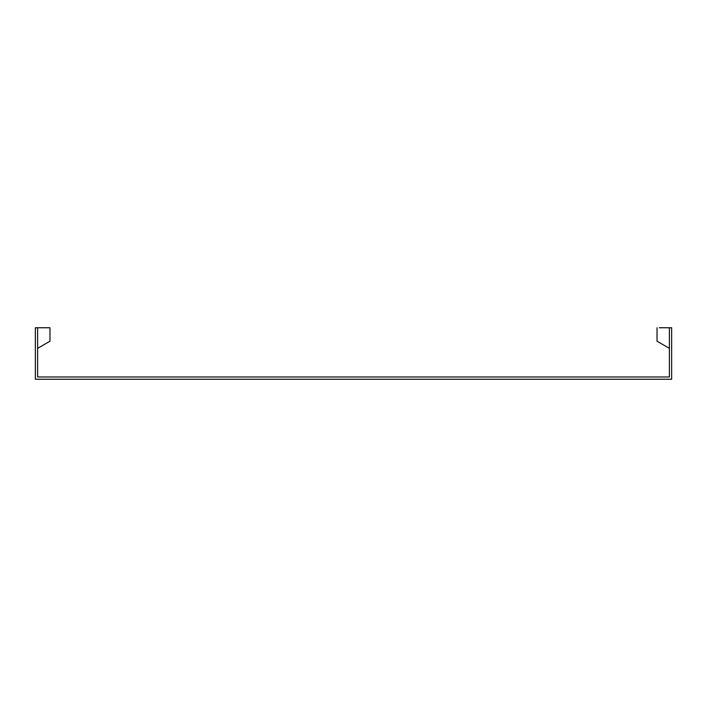 <?xml version="1.0" encoding="UTF-8"?>
<svg xmlns="http://www.w3.org/2000/svg" width="707" height="707" viewBox="0 0 707 707"><rect width="100%" height="100%" fill="white"/><g stroke="black" fill="none" stroke-linecap="round" stroke-linejoin="round"><path stroke-width="1.06" d="M37.612 348.348L49.967 341.216L37.612 348.348L49.967 341.216L49.967 327.756L37.612 327.756L37.612 376.972L669.388 376.972L669.388 327.756L659.295 327.756M37.612 327.756L35.35 327.756L35.35 379.244L671.65 379.244L671.65 327.756L669.388 327.756M669.388 348.348L657.033 341.216L657.033 327.756"/></g></svg>
